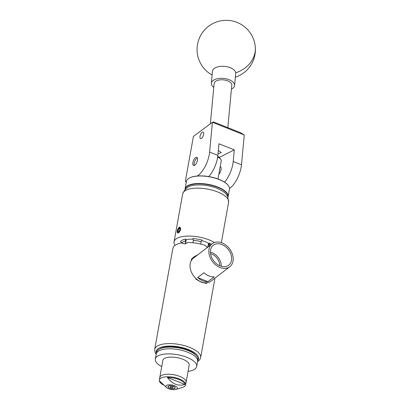 <?xml version="1.0" encoding="UTF-8"?>
<svg xmlns="http://www.w3.org/2000/svg" width="410" height="410" viewBox="0 0 410 410"><rect width="100%" height="100%" fill="white"/><g stroke="black" fill="none" stroke-linecap="round" stroke-linejoin="round"><path stroke-width="0.61" d="M218.345 150.352L221.272 152.597L218.017 153.837M203.647 134.398A3.49 1.486 -68.3 0 0 203.135 132.056A3.49 1.486 -68.3 0 0 200.039 136.207A3.49 1.486 -68.3 0 0 200.551 138.544A3.49 1.486 -68.3 0 0 203.647 134.398M197.446 160.284A4.402 1.876 -68.3 0 0 196.8 157.332A4.402 1.876 -68.3 0 0 192.895 162.565A4.402 1.876 -68.3 0 0 193.535 165.517A4.402 1.876 -68.3 0 0 197.446 160.284M220.19 166.685A4.402 1.876 111.7 0 1 220.401 166.742A4.402 1.876 111.7 0 1 221.046 169.689A4.402 1.876 111.7 0 1 218.832 174.235M186.432 181.507L185.791 181.825L186.335 182.04M197.323 175.992A18.675 7.949 -68.3 0 0 209.612 152.079L212.411 122.277L213.487 121.934L240.639 132.758L244.273 134.977L241.475 164.779A18.675 7.949 111.7 0 1 229.513 188.482M244.273 134.977L212.411 122.277L193.423 136.371L185.381 181.071L185.791 181.825M224.567 182.153A18.675 7.949 -68.3 0 0 233.213 161.484L234.305 149.881L218.96 143.766L217.874 155.369A18.675 7.949 111.7 0 1 208.741 176.582M234.305 149.881L219.222 157.45M213.764 87.443A11.67 5.996 5.4 0 1 211.34 83.302L212.472 71.253A11.67 5.996 5.4 0 1 223.424 66.292A11.67 5.996 5.4 0 1 235.704 72.795A11.67 5.996 5.4 0 1 235.709 73.431L234.582 85.485A11.67 5.996 5.4 0 1 231.43 89.103M211.34 83.302A11.67 5.996 5.4 0 1 222.292 78.341A11.67 5.996 5.4 0 1 234.582 85.485M227.842 196.779A21.617 8.451 -169.8 0 0 199.614 183.803A21.617 8.451 -169.8 0 0 185.294 189.123M185.053 189.369A21.848 8.543 10.2 0 1 185.105 188.877A21.848 8.543 10.2 0 1 199.578 183.495A21.848 8.543 10.2 0 1 228.109 196.615A21.848 8.543 10.2 0 1 227.986 197.092M189.256 178.099A21.617 8.451 10.2 0 1 189.374 178.032A21.617 8.451 10.2 0 1 201.043 175.875A21.617 8.451 10.2 0 1 227.888 184.961A21.617 8.451 10.2 0 1 227.975 185.064M228.109 196.615L229.462 189.107A21.848 8.543 -169.8 0 0 228.068 185.171A21.848 8.543 -169.8 0 0 200.931 175.987A21.848 8.543 -169.8 0 0 189.133 178.165A21.848 8.543 -169.8 0 0 186.453 181.369L185.105 188.877M197.4 158.06A4.11 1.748 -68.3 0 0 196.964 158.239A4.11 1.748 -68.3 0 0 194.222 164.748A4.11 1.748 -68.3 0 0 194.278 164.974A4.11 1.748 -68.3 0 0 194.478 165.399M197.077 158.178A4.341 1.85 111.7 0 1 197.189 158.106A4.341 1.85 111.7 0 1 197.384 158.009M194.427 165.425A4.341 1.85 111.7 0 1 194.355 165.225A4.341 1.85 111.7 0 1 194.32 165.092M227.811 127.643L231.793 85.224A8.871 4.556 -174.6 0 0 225.638 80.222A8.871 4.556 -174.6 0 0 215.506 81.421A8.871 4.556 -174.6 0 0 214.128 83.563L210.356 123.805M159.131 349.202L160.09 348.659A20.075 7.846 10.2 0 1 160.787 348.3A20.075 7.846 10.2 0 1 179.447 347.557A20.075 7.846 10.2 0 1 195.862 355.096L196.569 355.936A21.007 8.215 -169.8 0 0 179.39 348.049A21.007 8.215 -169.8 0 0 159.864 348.823A21.007 8.215 -169.8 0 0 159.131 349.202A21.007 8.215 -169.8 0 0 156.553 352.282L156.251 353.973A21.007 8.215 10.2 0 1 159.562 350.514A21.007 8.215 10.2 0 1 183.521 350.801A21.007 8.215 10.2 0 1 197.605 361.415A21.007 8.215 -169.8 0 0 193.699 355.347A21.007 8.215 -169.8 0 0 171.221 348.828A21.007 8.215 -169.8 0 0 156.251 353.973L155.339 359.047A21.007 8.215 -169.8 0 0 159.239 365.115A21.007 8.215 -169.8 0 0 161.73 366.632M188.057 371.373A21.007 8.215 -169.8 0 0 196.692 366.489L197.907 359.724A21.007 8.215 -169.8 0 0 196.569 355.936M196.692 366.489A21.007 8.215 -169.8 0 0 192.787 360.426A21.007 8.215 -169.8 0 0 170.309 353.902A21.007 8.215 -169.8 0 0 155.339 359.047M175.951 389.433A5.837 2.281 -169.8 0 0 176.515 389.208A5.837 2.281 -169.8 0 0 174.624 385.743A5.837 2.281 -169.8 0 0 166.706 385.297A5.837 2.281 -169.8 0 0 166.778 387.778A5.837 2.281 -169.8 0 0 175.951 389.433L182.435 387.424A13.376 5.227 -169.8 0 0 183.716 386.912A13.376 5.227 -169.8 0 0 185.638 384.8L186.094 382.263A13.376 5.227 -169.8 0 0 176.966 375.463A13.376 5.227 -169.8 0 0 161.689 375.416A13.376 5.227 -169.8 0 0 159.767 377.528A13.376 5.227 -169.8 0 1 169.299 374.248A13.376 5.227 -169.8 0 1 183.613 378.404A13.376 5.227 -169.8 0 1 186.094 382.263L189.179 365.136A13.376 5.227 -169.8 0 0 186.693 361.277A13.376 5.227 -169.8 0 0 172.385 357.125A13.376 5.227 -169.8 0 0 162.852 360.4L159.311 380.065A13.376 5.227 -169.8 0 0 161.407 383.637L161.878 384.001A12.715 4.971 -169.8 0 0 163.385 384.995M174.727 388.495A3.71 1.45 -169.8 0 0 175.26 387.911A3.71 1.45 -169.8 0 0 172.728 386.025A3.71 1.45 -169.8 0 0 168.489 386.01A3.71 1.45 -169.8 0 0 167.957 386.599A3.71 1.45 -169.8 0 0 170.488 388.485A3.71 1.45 -169.8 0 0 174.727 388.495M166.778 387.778L159.879 381.254A12.715 4.971 -169.8 0 0 161.878 384.001M185.638 384.8A13.376 5.227 -169.8 0 0 176.51 377.999A13.376 5.227 -169.8 0 0 161.232 377.953A13.376 5.227 -169.8 0 0 159.311 380.065M167.403 377.477C172.41 384.134 178.253 386.461 184.92 384.462A12.715 4.971 -169.8 0 0 167.403 377.477L184.92 384.462M178.089 229.61A2.106 0.897 -68.3 0 0 177.771 230.635A2.106 0.897 -68.3 0 0 178.017 232.014A2.106 0.897 -68.3 0 0 178.565 231.973A2.106 0.897 -68.3 0 0 179.108 231.471A2.106 0.897 -68.3 0 0 179.949 229.544A2.106 0.897 -68.3 0 0 179.939 228.519A2.106 0.897 -68.3 0 0 179.703 228.165A2.106 0.897 -68.3 0 0 178.611 228.713A2.106 0.897 -68.3 0 0 178.089 229.61M179.703 228.165L178.611 228.713L178.432 229.769L177.771 230.635L178.017 232.014L178.57 231.922M180.113 227.176L179.472 227.268A3.065 1.302 -68.3 0 0 178.888 227.658A3.065 1.302 -68.3 0 0 177.207 231.875A3.065 1.302 -68.3 0 0 177.638 232.89A3.065 1.302 -68.3 0 0 180.318 229.831L179.503 231.916C178.616 232.982 177.96 233.316 177.525 232.911L177.72 233.054M177.207 231.875L177.525 232.911A3.172 1.353 -68.3 0 0 177.658 233.018A3.172 1.353 -68.3 0 0 177.735 233.059M217.787 156.169A6.416 2.511 10.2 0 1 218.925 157.097L220.693 159.203A8.753 3.423 -169.8 0 0 217.648 157.168M217.976 178.975L221.251 160.781A8.753 3.423 -169.8 0 0 220.693 159.203M170.381 386.768A1.461 0.569 -169.8 0 0 170.171 386.994A1.461 0.569 -169.8 0 0 171.17 387.737A1.461 0.569 -169.8 0 0 172.835 387.742A1.461 0.569 -169.8 0 0 173.046 387.511A1.461 0.569 -169.8 0 0 172.046 386.768A1.461 0.569 -169.8 0 0 170.381 386.768M172.861 386.061L173.42 386.348A3.5 1.368 -169.8 0 0 168.664 386.082A3.5 1.368 -169.8 0 0 168.387 387.265A3.5 1.368 -169.8 0 0 171.293 388.588A3.5 1.368 -169.8 0 0 174.552 388.429A3.5 1.368 -169.8 0 0 174.624 388.388A3.5 1.368 -169.8 0 0 173.42 386.348L174.035 386.522M212.211 243.724L193.407 258.172A14.473 10.65 52.5 0 0 191.393 260.452A14.473 10.65 -127.5 0 0 190.061 264.804A14.473 10.65 -127.5 0 0 195.611 278.2L196.093 279.353L201.474 282.254L206.389 283.459L207.024 282.751A14.473 10.65 -127.5 0 0 211.037 281.127L229.846 266.679A14.473 10.65 -127.5 0 1 216.008 265.147A14.473 10.65 -127.5 0 1 208.864 250.356A14.473 10.65 -127.5 0 1 212.211 243.724A14.473 10.65 -127.5 0 1 226.048 245.262A14.473 10.65 -127.5 0 1 233.193 260.053A14.473 10.65 -127.5 0 1 229.846 266.679M185.233 243.883L185.756 240.916A16.062 6.278 -169.8 0 0 183.321 241.772A16.062 6.278 -169.8 0 0 181.702 242.951L180.508 241.516A17.435 6.816 10.2 0 1 185.299 239.112L185.73 240.895A16.108 6.299 -169.8 0 0 181.65 242.945M207.65 247.681L205.015 245.293A23.344 9.128 -169.8 0 0 187.908 242.51L184.71 243.95A23.344 9.128 10.2 0 0 184.628 243.955L182.517 243.325L182.142 242.884A23.344 9.128 -169.8 0 0 176.254 244.575A23.344 9.128 -169.8 0 0 173.179 247.384L172.61 249.982M210.433 250.981A12.607 9.276 52.5 0 0 216.5 263.738A12.607 9.276 52.5 0 0 228.462 265.378A12.607 9.276 52.5 0 0 231.624 259.427A12.607 9.276 52.5 0 0 225.244 246.425A12.607 9.276 52.5 0 0 213.113 245.395A12.607 9.276 52.5 0 0 210.433 250.981M179.58 231.824L180.682 229.339L180.072 227.155L178.468 228.129M179.652 227.16A3.172 1.353 -68.3 0 0 178.955 227.596A3.172 1.353 -68.3 0 0 178.919 227.627M175.014 245.313A23.344 9.128 10.2 0 1 174.06 241.813A23.344 9.128 10.2 0 1 209.095 239.896A23.344 9.128 10.2 0 1 214.435 242.525M181.379 243.007A16.062 6.278 10.2 0 1 181.353 242.658M195.611 278.2A14.473 10.65 52.5 0 0 207.024 282.751M197.661 277.56L203.929 272.742A14.473 10.65 52.5 0 0 214.204 276.837L207.937 281.655A14.473 10.65 -127.5 0 1 197.661 277.56L207.937 281.655M219.745 265.716A10.224 7.523 52.5 0 0 210.54 253.734M221.287 266.274A12.054 8.866 52.5 0 0 210.397 252.099M193.827 257.87L193.694 257.126L197.01 255.404M193.361 257.342A15.17 11.162 -127.5 0 1 193.694 257.126M198.173 254.513L193.899 256.911L191.244 259.427L191.393 260.452M182.142 242.884L182.998 243.653M200.68 244.078L201.136 241.664A16.108 6.299 -169.8 0 0 193.346 240.398L192.946 242.776M201.11 241.674A16.062 6.278 -169.8 0 0 193.371 240.419M211.452 244.314A17.507 6.842 -169.8 0 0 209.479 243.022L209.264 244.227L208.485 244.616L208.075 246.907M210.535 245.016A17.507 6.842 -169.8 0 0 209.264 244.227M209.874 245.523A16.062 6.278 -169.8 0 0 208.485 244.616M193.346 240.398L192.915 238.61A17.435 6.816 10.2 0 1 202.063 240.101L201.136 241.664M209.479 243.022L208.705 243.412A16.062 6.278 10.2 0 0 201.771 240.593M207.798 247.117L208.485 243.284M193.054 239.184A16.062 6.278 10.2 0 0 185.971 239.712L185.299 239.112M185.274 243.581L185.515 243.796L186.263 239.645M181.24 243.033A16.062 6.278 10.2 0 1 181.374 242.597M179.472 227.268L180.067 227.412L180.636 228.739L180.543 229.913M179.846 227.324L180.415 229.195M180.421 229.062L180.318 229.831M179.698 231.645L180.41 229.21M179.99 229.262L178.611 228.713M179.272 231.235L177.771 230.635M217.874 155.369L209.612 152.079M241.475 164.779L233.213 161.484M235.355 77.218A29.177 29.177 0 0 0 255.235 46.299A29.177 24.892 173.7 0 1 255.271 50.64A29.177 24.892 173.7 0 1 235.704 72.795M217.715 191.982A23.344 9.128 -169.8 0 0 182.681 193.899C185.089 187.985 189.697 185.028 196.503 185.028C203.401 184.602 210.197 185.668 216.895 188.231C222.44 190.758 225.725 193.007 226.756 194.986L227.678 196.451L228.626 202.166A23.344 9.128 -169.8 0 0 217.715 191.982M197.753 360.59A21.474 8.395 -169.8 0 0 185.93 348.664A21.474 8.395 -169.8 0 0 159.336 347.962A21.474 8.395 -169.8 0 0 156.4 353.148M172.677 249.521L154.713 349.33A23.344 9.128 10.2 0 1 158.07 345.645A23.344 9.128 10.2 0 1 184.731 345.727A23.344 9.128 10.2 0 1 200.659 357.597L214.963 278.113M255.235 46.299A29.177 29.177 0 0 0 223.035 20.5A29.177 29.177 0 0 0 212.119 75.035M220.18 166.721L220.672 166.916M154.713 349.33L155.031 352.323L156.184 354.348M174.06 241.813L182.681 193.899M221.338 242.679L228.626 202.166M197.538 361.789L199.665 359.867L200.659 357.597"/></g></svg>
